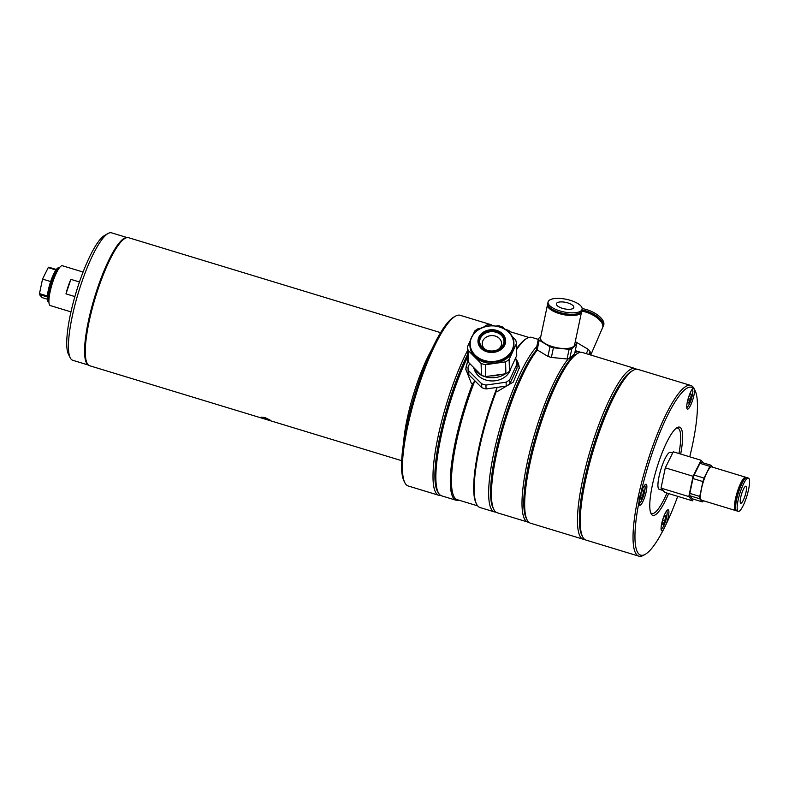 <?xml version="1.0" encoding="UTF-8"?>
<svg xmlns="http://www.w3.org/2000/svg" width="789" height="789" viewBox="0 0 789 789"><rect width="100%" height="100%" fill="white"/><g stroke="black" fill="none" stroke-linecap="round" stroke-linejoin="round"><path stroke-width="1.18" d="M79.452 281.969L70.862 279.355L65.98 293.873L74.866 296.575M65.98 293.873A20.82 4.478 -73.1 0 1 70.862 279.355M83.082 272.037L62.38 265.745A20.82 4.478 106.9 0 0 52.459 283.014A20.82 4.478 106.9 0 0 49.737 305.215A20.82 4.478 106.9 0 0 50.259 305.57L70.961 311.872M57.942 269.197A17.841 3.837 106.9 0 0 51.808 281.772A17.841 3.837 106.9 0 0 48.415 297.512L47.301 297.167A17.841 3.837 106.9 0 1 56.828 268.862L58.337 269.355M49.125 297.67L48.415 297.512M55.95 269.976L48.218 267.629L42.537 279.089L39.47 293.607L47.379 296.013M50.654 281.565L42.537 279.089M47.31 299.199L42.073 297.601L39.45 294.553L39.864 293.725M47.31 296.94L39.45 294.553M47.685 297.285L47.281 298.114A17.841 3.837 106.9 0 0 48.445 301.911L48.918 302.059M48.908 301.645A17.841 3.837 106.9 0 1 48.385 298.449L47.281 298.114M48.385 298.449L49.026 298.597M48.543 267.727L48.662 267.175L56.305 269.493M59.067 268.25A17.841 3.837 106.9 0 0 58.386 268.743L57.272 268.408L57.153 268.96M59.303 267.915L58.83 267.777A17.841 3.837 106.9 0 0 57.272 268.408M404.816 482.671L403.919 480.876A87.727 18.857 -73.1 0 1 418.377 383.464A87.727 18.857 -73.1 0 1 453.744 317.139L455.49 316.152A89.216 19.173 106.9 0 0 419.521 383.602A89.216 19.173 106.9 0 0 404.816 482.671A89.216 19.173 106.9 0 0 408.219 485.985L438.783 495.285A89.216 19.173 -73.1 0 1 450.085 392.902A89.216 19.173 -73.1 0 1 467.561 350.494M483.568 327.228A89.216 19.173 -73.1 0 1 490.728 324.595L460.165 315.294A89.216 19.173 106.9 0 0 455.49 316.152M490.728 324.595A89.216 19.173 -73.1 0 1 492.395 325.541M467.66 354.35A87.727 18.857 106.9 0 0 451.712 393.603A87.727 18.857 106.9 0 0 438.349 492.721M403.643 442.096A66.907 14.38 -73.1 0 1 416.237 385.742A66.907 14.38 -73.1 0 1 431.908 349.202M401.66 460.677L89.63 365.731A66.907 14.38 -73.1 0 1 98.102 288.942A66.907 14.38 -73.1 0 1 128.587 237.706L440.617 332.652M266.643 419.462L261.129 417.125L265.025 417.588L270.43 420.251L266.643 419.462M440.696 495.423A89.216 19.173 -73.1 0 1 438.783 495.285M70.231 357.812L68.436 354.231A63.643 13.679 -73.1 0 1 78.92 283.567A63.643 13.679 -73.1 0 1 104.572 235.457L108.063 233.485A66.611 14.32 106.9 0 0 81.208 283.843A66.611 14.32 106.9 0 0 70.231 357.812A66.611 14.32 106.9 0 0 72.766 360.287L88.427 365.051M127.207 237.597L111.555 232.834A66.611 14.32 106.9 0 0 108.063 233.485M88.309 364.952A66.611 14.32 -73.1 0 1 97.323 288.744A66.611 14.32 -73.1 0 1 127.059 237.617M507.544 331.055A88.023 18.916 -73.1 0 1 508.441 331.222L528.916 337.455M506.094 329.97A88.91 19.114 -73.1 0 1 507.869 330.118A88.91 19.114 -73.1 0 1 510.187 331.755M477.67 505.877L457.186 499.644A88.023 18.916 -73.1 0 1 456.358 442.225A88.023 18.916 -73.1 0 1 474.712 381.107L474.948 381.176M458.942 500.177A88.91 19.114 -73.1 0 1 456.101 500.246A88.91 19.114 -73.1 0 1 455.263 442.244A88.91 19.114 -73.1 0 1 472.532 383.76L474.712 381.107M495.906 512.091A88.91 19.114 -73.1 0 1 494.437 511.913A88.91 19.114 -73.1 0 1 493.598 453.912A88.91 19.114 -73.1 0 1 536.776 346.618M516.578 349.616A88.91 19.114 -73.1 0 1 527.101 338.254A88.91 19.114 -73.1 0 1 531.756 337.386L538.305 339.378M515.572 358.078L519.32 367.723L513.304 382.054L497.573 391.374L496.429 391.028A88.91 19.114 -73.1 0 0 479.15 449.513A88.91 19.114 -73.1 0 0 476.605 504.21A88.91 19.114 -73.1 0 0 479.988 507.514L494.437 511.913M537.358 349.991A88.91 19.114 106.9 0 0 496.38 454.76A88.91 19.114 106.9 0 0 493.825 509.447L492.928 507.662A87.431 18.788 -73.1 0 1 495.443 453.882A87.431 18.788 -73.1 0 1 536.905 349.478A87.431 18.788 106.9 0 0 495.443 453.882A87.431 18.788 106.9 0 0 493.401 508.491M476.605 504.21L476.063 503.135A88.023 18.916 -73.1 0 1 478.588 448.99A88.023 18.916 -73.1 0 1 496.942 387.863L496.429 391.028M516.548 348.758A88.023 18.916 -73.1 0 1 526.056 338.846L527.101 338.254M493.865 325.857L493.421 325.719A88.91 19.114 106.9 0 0 490.354 325.857M467.729 356.756A88.91 19.114 106.9 0 0 440.814 437.846A88.91 19.114 106.9 0 0 438.26 492.543A88.91 19.114 106.9 0 0 441.653 495.847L456.101 500.246M467.907 359.774L465.806 369.173L471.388 383.405L472.532 383.76M438.26 492.543L437.362 490.748A87.431 18.788 -73.1 0 1 439.868 436.968A87.431 18.788 -73.1 0 1 467.67 354.517M468.163 361.086A26.767 21.984 -1.6 0 0 465.845 369.883M519.32 368.384A26.767 21.984 -1.6 0 0 515.503 358.236M498.303 349.419A9.665 7.939 -1.6 0 0 501.548 343.274A9.665 7.939 -1.6 0 0 499.388 338.461A9.665 7.939 -1.6 0 0 488.549 336.114A9.665 7.939 -1.6 0 0 482.227 343.797A9.665 7.939 -1.6 0 0 484.397 348.61A9.665 7.939 -1.6 0 0 485.807 349.754M503.638 328.589A22.003 18.078 178.4 0 1 513.895 343.393L513.935 344.635A22.003 18.078 178.4 0 1 505.828 359.133A22.003 18.078 178.4 0 1 482.71 361.727A22.003 18.078 178.4 0 1 469.938 345.829L469.909 344.586A22.003 18.078 178.4 0 1 478.016 330.088A22.003 18.078 178.4 0 1 479.357 329.25M512.544 364.636A22.003 18.078 -1.6 0 0 513.097 363.433M472.917 334.96L474.731 331.015A24.538 20.149 178.4 0 1 476.448 329.733A24.538 20.149 178.4 0 1 478.302 328.599L481.201 328.185M479.653 341.657A12.19 10.01 178.4 0 1 484.14 333.974A12.19 10.01 178.4 0 1 496.764 332.465A12.19 10.01 178.4 0 1 504.013 341.006M499.516 348.689A12.19 10.01 178.4 0 1 486.705 350.129A12.19 10.01 178.4 0 1 479.633 341.321A12.19 10.01 178.4 0 1 484.13 333.293A12.19 10.01 178.4 0 1 496.932 331.853A12.19 10.01 178.4 0 1 504.013 340.661A12.19 10.01 178.4 0 1 499.516 348.689M516.41 343.698L516.736 355.563L509.457 371.323L509.132 359.449L516.41 343.698A24.538 20.149 178.4 0 0 515.681 339.97L511.844 336.134M507.869 330.118L504.95 329.23L502.78 327.06A24.538 20.149 178.4 0 0 498.48 325.749L496.054 326.094M509.132 359.449A24.538 20.149 178.4 0 1 505.571 361.865L505.887 373.739L485.708 376.58L485.383 364.715L505.571 361.865M509.457 371.323A24.538 20.149 178.4 0 1 505.887 373.739M485.383 364.715A24.538 20.149 178.4 0 1 481.093 363.404L481.408 375.268L468.508 362.358L468.193 350.494L481.093 363.404M485.708 376.58A24.538 20.149 178.4 0 1 481.408 375.268M468.193 350.494A24.538 20.149 178.4 0 1 467.453 346.766L467.778 358.64A24.538 20.149 178.4 0 0 468.508 362.358M470.352 340.513L467.453 346.766M473.459 367.319A22.003 18.078 -1.6 0 0 477.286 371.146M490.985 375.84A22.003 18.078 -1.6 0 0 500.384 374.509M474.15 368.818A18.719 15.376 -1.6 0 0 477.966 375.416A18.719 15.376 -1.6 0 0 497.119 380.436A18.719 15.376 -1.6 0 0 510.897 368.207M473.173 367.023A20.514 16.845 -1.6 0 0 476.457 371.688A20.514 16.845 -1.6 0 0 481.379 375.239M481.546 375.327A20.514 16.845 -1.6 0 0 505.404 373.808M469.672 363.522L468.005 367.112A24.538 20.149 -1.6 0 0 468.735 370.84L481.645 383.75A24.538 20.149 -1.6 0 0 485.935 385.062L506.114 382.211A24.538 20.149 -1.6 0 0 509.684 379.795L516.963 364.045A24.538 20.149 -1.6 0 0 516.233 360.317L515.079 359.153M516.963 364.045L517.071 367.94L513.442 376.156L509.793 383.691L509.684 379.795M506.114 382.211L506.222 386.107A24.538 20.149 -1.6 0 0 509.793 383.691M506.222 386.107L486.044 388.957L485.935 385.062M481.645 383.75L481.744 387.646A24.538 20.149 -1.6 0 0 486.044 388.957M481.744 387.646L468.844 374.736L468.735 370.84M468.005 367.112L468.114 371.017A24.538 20.149 -1.6 0 0 468.844 374.736M528.808 522.239A88.91 19.114 -73.1 0 1 527.782 522.062A88.91 19.114 -73.1 0 1 526.944 464.06A88.91 19.114 -73.1 0 1 568.317 358.808M574.816 352.841A88.91 19.114 -73.1 0 1 579.55 351.933A88.91 19.114 -73.1 0 1 580.497 352.358M493.825 509.447A88.91 19.114 106.9 0 0 497.218 512.761L527.782 522.062M632.423 370.82A87.727 18.857 106.9 0 0 584.264 481.024A87.727 18.857 106.9 0 0 582.213 535.82M584.728 539.429A89.216 19.173 -73.1 0 1 583.268 539.252A89.216 19.173 -73.1 0 1 582.42 481.053A89.216 19.173 -73.1 0 1 635.204 368.552A89.216 19.173 -73.1 0 1 636.526 369.222M635.204 368.552L582.42 352.496A89.216 19.173 106.9 0 0 577.745 353.354A89.216 19.173 106.9 0 0 529.636 464.987A89.216 19.173 106.9 0 0 527.072 519.872A89.216 19.173 106.9 0 0 530.474 523.186L583.268 539.252M527.072 519.872L526.174 518.077A87.727 18.857 -73.1 0 1 528.689 464.119A87.727 18.857 -73.1 0 1 576 354.34L577.745 353.354M639.129 501.36A11.007 2.367 106.9 0 0 639.751 505.295A11.007 2.367 106.9 0 0 646.26 491.419A11.007 2.367 106.9 0 0 646.161 484.239A11.007 2.367 106.9 0 0 640.579 494.456L639.1 497.948L639.129 501.36A87.727 18.857 106.9 0 0 645.254 554.312A87.727 18.857 106.9 0 0 663.47 529.636L666.172 524.172A11.007 2.367 106.9 0 0 668.293 517.002A11.007 2.367 106.9 0 0 668.184 509.822A11.007 2.367 106.9 0 0 661.675 523.699A11.007 2.367 106.9 0 0 661.784 530.869A11.007 2.367 106.9 0 0 663.47 529.636M689.734 456.811A87.727 18.857 106.9 0 0 692.555 444.542A87.727 18.857 106.9 0 0 695.079 390.575A87.727 18.857 106.9 0 0 694.527 389.618L693.284 388.168A87.727 18.857 106.9 0 0 640.579 494.456M645.254 554.312L643.508 555.298A89.216 19.173 -73.1 0 1 638.834 556.166A89.216 19.173 -73.1 0 1 637.995 497.967A89.216 19.173 -73.1 0 1 690.779 385.466A89.216 19.173 -73.1 0 1 694.172 388.79L695.079 390.575M693.373 387.922L693.284 388.168A11.007 2.367 106.9 0 0 687.337 401.946A11.007 2.367 106.9 0 0 687.436 409.126A11.007 2.367 106.9 0 0 693.945 395.25A11.007 2.367 106.9 0 0 694.527 389.618M680.68 454.05A46.097 9.902 106.9 0 0 677.199 427.589A46.097 9.902 106.9 0 0 652.345 485.265A46.097 9.902 106.9 0 0 651.024 513.619A46.097 9.902 106.9 0 0 668.658 493.579M650.609 512.603A44.608 9.586 106.9 0 0 666.922 493.046M690.779 385.466L637.985 369.4A89.216 19.173 106.9 0 0 633.311 370.268A89.216 19.173 106.9 0 0 585.201 481.901A89.216 19.173 106.9 0 0 582.647 536.776A89.216 19.173 106.9 0 0 586.04 540.1L638.834 556.166M582.647 536.776L581.74 534.991A87.727 18.857 -73.1 0 1 584.264 481.024A87.727 18.857 -73.1 0 1 631.565 371.254L633.311 370.268M678.944 453.527A44.608 9.586 106.9 0 0 676.291 428.2M666.172 524.172A87.727 18.857 106.9 0 0 677.712 496.33M643.696 490.709L642.838 489.713L640.993 493.441L639.997 498.155L640.855 499.141L642.7 495.423L643.696 490.709L642.522 490.354M640.707 494.811L642.7 495.423M691.371 394.53L690.523 393.543L688.679 397.271L687.683 401.986L688.541 402.972L690.385 399.244L691.371 394.53L690.207 394.175M688.383 398.642L690.385 399.244M665.719 516.282L664.871 515.296L663.016 519.014L662.03 523.728L662.878 524.724L664.723 520.996L665.719 516.282L664.555 515.927M662.73 520.395L664.723 520.996M736.236 510.463A17.397 3.738 -73.1 0 1 735.555 510.522A17.397 3.738 -73.1 0 1 736.127 496.025A17.397 3.738 -73.1 0 1 743.948 478.065A17.397 3.738 -73.1 0 1 745.684 477.237A17.397 3.738 -73.1 0 1 746.216 477.67M735.555 510.522L701.628 500.206A17.397 3.738 -73.1 0 1 702.2 485.699A17.397 3.738 -73.1 0 1 710.021 467.739A17.397 3.738 -73.1 0 1 711.757 466.92L745.684 477.237M689.773 495.739A19.626 4.221 -73.1 0 1 689.833 493.401L699.764 496.419A19.626 4.221 106.9 0 0 699.705 498.756L689.773 495.739L692.466 498.865L702.397 501.883A19.626 4.221 106.9 0 0 702.93 501.4A19.626 4.221 106.9 0 0 703.492 500.768M689.833 493.401L692.959 478.528A19.626 4.221 -73.1 0 1 694.123 475.077L699.951 463.33L709.883 466.358L704.054 478.095A19.626 4.221 106.9 0 0 702.891 481.556L699.764 496.419M694.123 475.077L704.054 478.095M699.951 463.33A19.626 4.221 -73.1 0 1 701.056 462.216L710.988 465.234A19.626 4.221 106.9 0 0 709.883 466.358M712.674 467.196L710.988 465.234M699.705 498.756L702.397 501.883M692.959 478.528L702.891 481.556M735.703 508.639A15.662 3.363 -73.1 0 1 736.818 494.92A15.662 3.363 -73.1 0 1 743.613 479.653A15.662 3.363 -73.1 0 1 744.757 478.893M741.66 502.83A8.926 1.913 -73.1 0 1 740.772 503.254A8.926 1.913 -73.1 0 1 741.068 495.817A8.926 1.913 -73.1 0 1 745.072 486.606A8.926 1.913 -73.1 0 1 745.96 486.182A8.926 1.913 -73.1 0 1 745.664 493.618A8.926 1.913 -73.1 0 1 741.66 502.83M746.7 478.903A17.397 3.738 -73.1 0 1 748.436 478.075A17.397 3.738 -73.1 0 1 747.854 492.573A17.397 3.738 -73.1 0 1 740.033 510.532A17.397 3.738 -73.1 0 1 738.307 511.361A17.397 3.738 -73.1 0 1 738.879 496.863A17.397 3.738 -73.1 0 1 746.7 478.903M738.307 511.361L736.778 510.897A17.397 3.738 -73.1 0 1 737.35 496.399A17.397 3.738 -73.1 0 1 745.171 478.44A17.397 3.738 -73.1 0 1 746.907 477.611L748.436 478.075M581.601 311.27A17.397 6.43 -168.1 0 1 581.552 311.882A17.397 6.43 -168.1 0 1 575.99 315.225A17.397 6.43 -168.1 0 1 557.004 312.819A17.397 6.43 -168.1 0 1 547.507 304.702A17.397 6.43 -168.1 0 1 547.704 304.13M581.552 311.882L574.589 344.892A17.397 6.43 -168.1 0 1 569.037 348.235A17.397 6.43 -168.1 0 1 550.051 345.829A17.397 6.43 -168.1 0 1 540.544 337.712L547.507 304.702M577.637 313.736A15.662 5.789 -168.1 0 1 574.846 314.525A15.662 5.789 -168.1 0 1 550.327 307.986M576.552 312.543A17.397 6.43 -168.1 0 1 557.567 310.136A17.397 6.43 -168.1 0 1 548.069 302.029A17.397 6.43 -168.1 0 1 553.631 298.686A17.397 6.43 -168.1 0 1 572.617 301.092A17.397 6.43 -168.1 0 1 582.114 309.199A17.397 6.43 -168.1 0 1 576.552 312.543M582.114 309.199L581.799 310.688A17.397 6.43 -168.1 0 1 576.236 314.032A17.397 6.43 -168.1 0 1 557.251 311.625A17.397 6.43 -168.1 0 1 547.753 303.518L548.069 302.029M559.214 302.059A8.926 3.304 -168.1 0 1 568.948 303.292A8.926 3.304 -168.1 0 1 573.82 307.454A8.926 3.304 -168.1 0 1 570.97 309.17A8.926 3.304 -168.1 0 1 561.235 307.937A8.926 3.304 -168.1 0 1 556.363 303.775A8.926 3.304 -168.1 0 1 559.214 302.059M540.85 336.282L538.443 338.718L536.402 348.383A19.626 7.259 -168.1 0 0 537.171 349.872L547.941 356.391A19.626 7.259 -168.1 0 0 551.383 357.437L567.074 358.975A19.626 7.259 -168.1 0 0 569.747 358.531L574.658 353.551L576.7 343.886A19.626 7.259 11.9 0 0 575.94 342.396L575.211 341.953M537.171 349.872L539.203 340.207L549.982 346.726A19.626 7.259 11.9 0 0 553.414 347.771L569.106 349.31A19.626 7.259 11.9 0 0 571.778 348.866L576.7 343.886M538.443 338.718A19.626 7.259 11.9 0 0 539.203 340.207M547.941 356.391L549.982 346.726M551.383 357.437L553.414 347.771M567.074 358.975L569.106 349.31M569.747 358.531L571.778 348.866M590.754 355.03L602.569 327.691A17.397 7.91 -156.6 0 0 600.271 320.719A17.397 7.91 -156.6 0 0 581.671 311.103M599.965 320.373A15.662 7.121 -156.6 0 0 599.374 319.663A15.662 7.121 -156.6 0 0 581.749 310.876M602.757 327.139A17.397 7.91 -156.6 0 0 603.033 326.626L603.615 325.285A17.397 7.91 -156.6 0 0 601.317 318.312A17.397 7.91 -156.6 0 0 582.164 308.617M603.033 326.626A17.397 7.91 -156.6 0 0 600.735 319.653A17.397 7.91 -156.6 0 0 581.947 310.008M586.316 353.679L588.199 349.34A19.626 8.926 23.4 0 1 590.064 351.46L590.379 354.912M575.28 341.627L588.199 349.34M588.781 354.429L590.064 351.46M703.324 462.906L701.036 460.243L693.087 476.27L688.807 496.567L692.486 500.828L693.324 499.121M692.486 500.828L664.693 492.375L661.024 488.115L688.807 496.567M693.087 476.27L665.305 467.818L661.024 488.115M701.036 460.243L673.254 451.791L665.305 467.818M672.652 452.994L670.433 452.324A19.331 4.152 106.9 0 0 668.51 453.241A19.331 4.152 106.9 0 0 659.821 473.193A19.331 4.152 106.9 0 0 659.18 489.308L663.076 490.492M483.085 332.356A13.857 11.381 178.4 0 1 502.563 333.826A13.857 11.381 178.4 0 1 500.561 349.852A13.857 11.381 178.4 0 1 481.083 348.383A13.857 11.381 178.4 0 1 483.085 332.356M505.591 357.407A21.707 17.831 -1.6 0 0 508.727 332.287A21.707 17.831 -1.6 0 0 478.193 329.98A21.707 17.831 -1.6 0 0 475.057 355.099A21.707 17.831 -1.6 0 0 505.591 357.407M513.895 343.393A22.003 18.078 178.4 0 1 505.788 357.881A22.003 18.078 178.4 0 1 482.671 360.474A22.003 18.078 178.4 0 1 469.909 344.586C469.909 338.688 472.621 333.816 478.055 329.97C491.133 320.176 514.379 328.826 513.895 343.393M500.098 349.271A13.107 10.77 -1.6 0 0 501.991 334.102A13.107 10.77 -1.6 0 0 483.549 332.711A13.107 10.77 -1.6 0 0 481.655 347.88A13.107 10.77 -1.6 0 0 500.098 349.271M639.041 503.185A9.221 1.982 106.9 0 0 644.613 491.626A9.221 1.982 106.9 0 0 644.396 485.59M686.726 407.016A9.221 1.982 106.9 0 0 692.298 395.457A9.221 1.982 106.9 0 0 692.071 389.421M661.064 528.768A9.221 1.982 106.9 0 0 666.646 517.199A9.221 1.982 106.9 0 0 666.419 511.173M579.55 351.933L575.28 350.632M639.08 503.875L640.846 501.952L643.775 494.989L645.205 487.641L644.81 485.038M686.765 407.706L688.531 405.783L691.46 398.82L692.89 391.472L692.495 388.869M661.113 529.458L662.868 527.535L665.808 520.572L667.228 513.225L666.843 510.621M736.167 501.853L735.378 501.617M741.364 484.781L740.565 484.545"/></g></svg>
